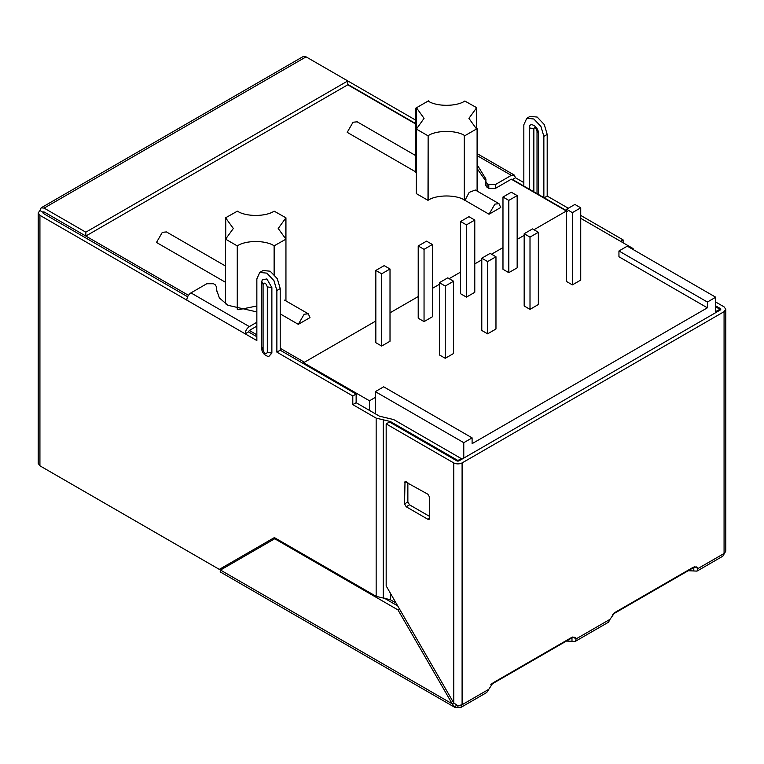 <?xml version="1.0" encoding="UTF-8"?>
<svg xmlns="http://www.w3.org/2000/svg" width="764" height="764" viewBox="0 0 764 764"><rect width="100%" height="100%" fill="white"/><g stroke="black" fill="none" stroke-linecap="round" stroke-linejoin="round"><path stroke-width="1.15" d="M271.869 287.589L267.314 286.882C265.901 282.919 264.487 282.097 263.083 284.437L263.083 349.95C264.487 353.913 265.901 354.725 267.314 352.395L271.869 353.092L268.651 356.635C264 355.145 261.68 352.271 261.699 348.021L261.699 282.508L262.186 279.93L266.865 278.917L271.869 287.589L271.869 353.092M533.845 191.812L533.845 128.629L534.8 127.435M526.768 118.296L533.845 118.993L540.922 126.471L543.863 136.336L543.863 197.991L547.196 196.061L547.196 134.407L544.264 124.542L537.188 117.064L530.101 116.367L526.768 118.296L523.837 124.771L523.837 186.435M280.216 288.553L280.216 350.208L276.874 352.137L276.874 290.473L273.942 280.608L266.865 273.14L259.789 272.433L263.122 270.504L270.198 271.21L277.284 278.679L280.216 288.553L276.874 290.473M256.847 322.265L249.341 326.6C246.829 328.367 245.435 330.774 245.168 333.83L256.847 340.572L256.847 278.917L259.789 272.433M477.099 164.699L485.933 179.062L485.713 185.451L487.088 187.381L487.088 183.522L485.732 181.326M477.099 168.558L485.789 180.992M216.527 290.224L216.47 291.103M216.546 290.492L216.546 286.643L216.327 289.174L219.363 297.931L227.882 305.275L256.847 311.932M495.464 188.355L511.317 179.206L512.157 179.683L515.49 177.764L514.267 175.061L511.317 175.357L495.464 184.506L495.464 188.355L488.798 188.355L487.088 187.381M487.088 183.522L488.798 184.506L495.464 184.506M256.847 326.123L249.341 330.459L248.51 331.901L245.168 333.83L186.769 300.109C187.037 297.053 188.422 294.646 190.943 292.889L206.796 283.731L213.471 283.731L215.171 284.714L216.527 286.911L216.527 290.769M429.559 516.388L409.533 504.832L407.861 501.938L407.861 482.676M427.888 519.281L406.2 506.761L404.528 503.868L405.016 481.597L427.888 494.232L429.559 497.125L429.559 518.317L429.072 519.396L427.888 519.281L429.559 518.317M719.898 310.222L719.898 309.267L715.725 306.851M716.565 312.151L716.565 311.187L715.725 310.709M716.565 311.187L719.898 309.267M415.893 120.254L347.792 80.946L347.792 84.794L85.816 236.047L44.102 211.962L43.261 212.44L39.929 210.52L38.2 212.927L39.929 215.333L39.929 465.82L219.306 569.381L274.372 537.589L376.155 596.35L376.155 418.128L390.347 421.499L457.922 460.511L457.922 461.198M376.155 596.35L390.347 599.721L396.038 603.016M376.155 418.128L352.796 404.633L356.139 402.714L379.498 416.199L393.68 419.57L461.265 458.591L457.922 460.511M461.265 459.546L461.265 458.591M623.118 242.79L623.118 239.896L620.616 241.348M356.139 402.714L356.139 394.043L352.796 395.972L276.874 352.137M352.796 404.633L352.796 395.972M715.725 302.038L724.071 306.851L725.8 309.267L724.071 311.674L462.096 462.927C459.317 464.226 456.528 464.226 453.749 462.927L386.173 423.905L386.173 585.931L453.749 702.976L457.922 705.735L457.922 707.139L460.873 707.435L462.096 704.733L457.922 705.735M715.725 305.887L720.739 308.78L720.739 309.745L458.753 460.998L457.092 460.998L389.506 421.976L386.173 423.905M725.8 309.267L725.8 551.073L722.849 556.182L696.988 571.119L697.971 568.55L694.638 566.63L693.798 567.108L693.798 570.966L696.988 571.119M566.391 641.063L571.988 641.292L571.988 637.434L572.828 636.956L576.161 638.876L574.929 637.262L571.396 637.606L492.961 682.892L486.735 692.499L460.873 707.435M571.988 641.292L575.177 641.445L576.161 638.876L610.006 619.337L614.772 612.556L693.206 567.28L696.739 566.926L697.971 568.55L724.071 553.48L724.071 311.674M453.749 462.927L453.749 702.976L452.231 703.854L454.972 707.435L457.922 707.139M456.375 705.01L454.972 707.435L220.185 571.883L220.49 570.059L452.231 703.854L397.996 609.93L274.715 538.754L220.49 570.059L44.073 468.208M693.798 570.966L688.211 570.737M356.139 394.043L280.216 350.208L303.575 363.693L303.575 362.728L375.831 321.014L304.406 362.251L280.216 348.279M256.847 336.723L248.51 331.901L256.847 336.723M44.102 211.962L43.261 212.44L43.261 213.404L187.6 296.738L43.261 213.404L43.261 212.44L43.261 213.404L44.102 211.962L43.261 212.44L44.102 211.962L188.441 295.296M186.769 300.109L39.929 215.333M720.739 309.745L720.739 308.78L720.739 309.745M610.006 619.337L608.545 622.173L575.177 641.445M529.29 189.577L529.29 127.922C529.041 120.989 538.658 126.547 538.41 133.184L538.41 194.839M222.649 567.451L223.823 568.13L222.649 567.451M515.49 177.764L523.837 182.577M547.196 196.061L568.301 208.247M580.736 215.429L623.118 239.896M274.715 538.754L275.556 538.267M397.7 605.9L384.12 598.059M397.996 609.93L399.524 609.051M221.617 569.409L222.295 567.652M39.929 465.82L38.2 463.404L38.2 212.927M41.151 207.818L303.127 56.565L306.077 56.861L347.792 80.936L85.816 232.189L44.102 208.104L41.151 207.818L39.929 210.52M85.816 236.047L85.816 232.189M298.313 324.337L310.003 317.595L308.284 313.813L304.158 314.224L298.313 324.337L280.216 313.889M489.046 214.226L500.726 207.483L499.016 203.702L494.881 204.112L489.046 214.226L464.989 200.34L469.182 192.375L475.313 190.016L499.016 203.702M415.893 155.713L357.18 121.81L353.044 122.221L347.209 132.334L416.313 172.234M416.456 107.772L424.058 118.372L416.456 128.963L416.456 107.772L415.893 108.096L428.136 101.029C436.397 106.74 456.586 106.74 464.846 101.029L476.669 107.686L476.669 128.877M390.012 312.829L418.214 296.547L390.012 312.829M432.395 288.353L439.405 284.313L432.395 288.353M449.165 278.679L460.596 272.079L449.165 278.679M474.778 263.886L481.788 259.846L474.778 263.886M491.548 254.202L502.979 247.603L491.548 254.202M517.161 239.418L524.171 235.369L517.161 239.418M566.554 210.902L533.931 229.735L566.382 210.998L567.222 211.475M237.413 309.324L237.413 245.827C245.674 240.106 265.862 240.106 274.123 245.827L285.946 239.161L278.201 228.484L285.946 217.807L274.123 211.141C265.862 216.861 245.674 216.861 237.413 211.141L225.59 217.807L233.335 228.484L225.59 239.161L225.59 303.709L226.096 304.177M256.847 305.992L238.664 309.697M225.59 282.346L156.486 242.455L162.321 232.332L166.457 231.931L225.59 266.073M464.989 200.34L464.283 200.588L464.283 136.04L464.846 135.706C456.586 129.995 436.397 129.995 428.136 135.706L427.993 200.34L416.313 193.598L416.456 128.963M415.893 108.096L415.893 172.645L416.456 172.32M464.846 200.254C456.586 194.543 436.397 194.543 428.136 200.254L427.993 200.34M477.099 191.048L477.099 128.638L476.526 128.963L468.924 118.372L476.669 107.686M428.709 100.695L428.709 101.345M225.59 217.807L225.59 239.161L237.27 245.903L237.27 309.286M285.946 217.807L285.946 300.921M477.099 128.638L464.283 136.04M274.266 245.903L274.266 274.553M427.993 135.791L416.313 129.049M618.945 250.974L707.388 302.038L715.725 297.225L627.292 246.161L618.945 250.974L618.945 256.761L707.388 307.816L472.104 443.655L472.104 437.877L463.767 442.69L463.767 458.104M303.575 362.728L369.489 400.785L375.325 397.414L375.325 413.792M633.127 249.532L633.127 248.567L580.736 218.323M633.127 248.567L632.296 249.054M572.389 284.886L580.736 280.073L580.736 207.818L574.891 204.446L566.554 209.26L566.554 281.515L572.389 284.886L572.389 212.631L580.736 207.818M487.623 333.83L495.97 329.017L495.97 256.761L490.125 253.39L481.788 258.203L481.788 330.459L487.623 333.83L487.623 261.574L495.97 256.761M508.814 272.652L517.161 267.839L517.161 195.584L511.317 192.213L502.979 197.026L502.979 269.281L508.814 272.652L508.814 200.397L517.161 195.584M424.049 321.596L432.395 316.773L432.395 244.518L426.551 241.147L418.214 245.97L418.214 318.225L424.049 321.596L424.049 249.341L432.395 244.518M466.432 297.12L474.778 292.306L474.778 220.051L468.934 216.68L460.596 221.493L460.596 293.748L466.432 297.12L466.432 224.874L474.778 220.051M445.24 358.297L453.587 353.484L453.587 281.228L447.742 277.857L439.405 282.67L439.405 354.926L445.24 358.297L445.24 286.042L453.587 281.228M530.006 309.363L538.353 304.54L538.353 232.285L532.508 228.913L524.171 233.736L524.171 305.992L530.006 309.363L530.006 237.107L538.353 232.285M381.666 346.063L390.012 341.25L390.012 268.995L384.168 265.624L375.831 270.437L375.831 342.692L381.666 346.063L381.666 273.808L390.012 268.995M707.388 302.038L707.388 307.816M715.725 297.225L715.725 312.638M369.489 400.785L369.489 410.421M463.767 442.69L375.325 391.636L375.325 397.414M375.325 391.636L383.671 386.813L472.104 437.877M418.214 245.97L424.049 249.341M460.596 221.493L466.432 224.874M502.979 197.026L508.814 200.397M439.405 282.67L445.24 286.042M481.788 258.203L487.623 261.574M524.171 233.736L530.006 237.107M566.554 209.26L572.389 212.631M375.831 270.437L381.666 273.808M267.314 286.882L267.314 352.395M543.863 136.336L547.196 134.407M511.317 175.357L477.099 155.598M488.798 184.506L488.798 188.355M190.943 292.889L249.341 326.6M409.533 504.832L406.2 506.761M406.2 481.712L404.528 482.676M407.861 501.938L404.528 503.868M390.347 599.721L390.347 593.15M390.347 422.463L390.347 421.499M383.251 598.04L383.251 419.808M488.196 689.663L462.096 704.733L462.096 462.927M529.29 127.922L533.845 128.629M537.188 130.558L538.41 133.184M261.861 281.801L263.083 284.437M263.083 349.95L261.861 347.314M306.077 56.861L44.102 208.104M694.409 566.754L613.568 613.435M572.599 637.081L491.758 683.761M249.341 330.459L256.847 334.794M347.792 84.794L415.893 124.112M511.317 179.206L566.382 210.998M274.123 274.4L274.123 245.827M476.526 128.963L476.526 107.772M285.803 239.075L285.803 217.883M225.733 239.075L225.733 217.883M428.136 200.254L428.136 135.706M477.099 153.602L514.267 175.061M537.025 193.645L537.025 131.255C536.099 128.658 535.335 127.368 534.743 127.407L534.924 127.445M284.58 300.128L308.284 313.813M566.554 210.692L511.909 179.148M415.893 123.711L347.792 84.393M42.918 212.927L43.51 211.905M694.982 566.821L612.604 614.38M572.819 637.357L490.794 684.706"/></g></svg>
